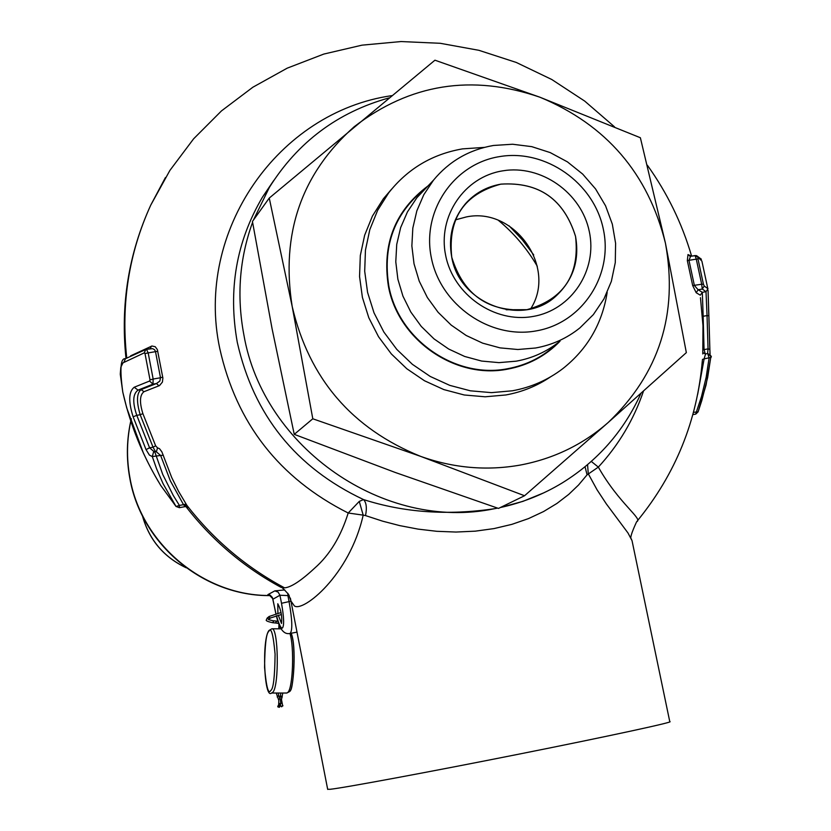 <?xml version="1.0" encoding="UTF-8"?>
<svg xmlns="http://www.w3.org/2000/svg" width="831" height="831" viewBox="0 0 831 831"><rect width="100%" height="100%" fill="white"/><g stroke="black" fill="none" stroke-linecap="round" stroke-linejoin="round"><path stroke-width="1.25" d="M530.635 308.924C557.352 267.592 514.69 206.69 466.357 216.933L455.326 219.893M502.745 170.843C540.991 164.33 581.368 192.647 589.272 231.413C597.749 270.085 571.562 310.056 532.983 316.466C494.538 323.456 453.394 294.797 445.686 255.553C437.418 216.403 464.373 176.774 502.745 170.843M499.774 156.571C453.861 163.624 421.494 211.022 431.382 257.953C440.575 305.008 489.926 339.36 535.985 330.935C582.199 323.207 613.465 275.3 603.296 229.055C593.801 182.685 545.562 148.832 499.774 156.571M493.489 145.467C469.151 149.694 449.156 161.256 433.481 180.182L423.8 194.714L416.84 210.845L412.82 228.089L411.864 245.924L414.025 263.811L419.24 281.179L427.352 297.519L438.114 312.311L451.191 325.098L466.191 335.485L482.645 343.151L500.044 347.877L517.848 349.508L535.517 348.012C552.106 345.021 566.887 338.331 579.851 327.944L593.334 314.627L603.96 298.9L611.356 281.356L615.283 262.596L615.605 243.306L612.322 224.152L605.57 205.828L595.578 188.949L582.708 174.115L567.407 161.858L550.215 152.592L531.736 146.64L512.602 144.241L493.489 145.467M427.165 186.861L416.902 197.695L407.46 211.874L400.656 227.601L396.73 244.407L395.785 261.796L397.872 279.216L402.942 296.137L410.826 312.051L421.296 326.458L434.042 338.903L448.647 349.01L464.674 356.468L481.627 361.059L498.974 362.638L516.196 361.173C532.37 358.244 546.777 351.71 559.429 341.583M608.188 422.501C583.019 444.543 553.716 458.733 520.289 465.059C486.758 471 453.549 468.102 420.673 456.385L312.799 418.782L292.19 306.494L269.254 198.069L434.945 60.196L539.89 97.206L640.369 137.738L665.434 243.151L686.344 352.624L608.188 422.501L524.548 495.743L420.673 456.385C351.918 428.578 309.09 378.614 292.19 306.494C280.66 233.76 301.331 173.835 354.203 126.717C410.026 83.754 471.925 73.917 539.89 97.206C606.225 124.754 648.076 173.409 665.434 243.151C678.314 313.931 659.232 373.711 608.188 422.501M607.17 292.419C602.205 323.737 587.434 349.134 562.836 368.632C547.899 379.996 531.061 387.381 512.332 390.799L491.433 392.637L470.367 390.809L449.758 385.366L430.229 376.453L412.394 364.331L396.782 349.384L383.86 332.047L374.023 312.851L367.572 292.377L364.695 271.259L365.453 250.121L369.816 229.605L377.648 210.316L388.69 192.823C407.637 168.797 432.224 154.151 462.462 148.884L484.38 147.388M550.61 376.817C537.065 385.958 522.148 392.003 505.861 394.964L485.148 396.792L464.259 394.985L443.837 389.583L424.485 380.754L406.816 368.756L391.339 353.933L378.541 336.752L368.798 317.733L362.409 297.446L359.553 276.515L360.311 255.564L364.653 235.225L372.413 216.102L383.371 198.765L391.765 188.98M524.548 495.743L498.486 508.427L395.244 472.465L294.247 434.353L272.069 328.702L252.437 221.441L269.254 198.069M294.247 434.353L312.799 418.782M281.512 693.023L282.457 693.033M281.345 706.641L282.955 705.789L282.395 705.083M279.476 706.454L279.278 707.337L277.762 706.807L277.959 705.935L279.476 706.454M585.055 466.783L587.07 474.844L578.521 485.034L568.757 494.372L556.957 503.43L543.578 511.543L528.526 518.586L511.865 524.361L494.009 528.589L475.259 531.165L456.011 532.048L436.826 531.31L418.035 529.108L399.659 525.597L382.572 521.151L365.526 515.584C367.053 507.834 366.388 502.495 363.521 499.566L359.272 501.405L348.199 513.007C279.258 478.272 236.43 423.384 219.727 348.355C194.714 231.039 278.24 111.988 391.702 95.658M252.582 222.293C239.484 258.503 236.575 296.013 243.867 334.81C263.313 448.106 384.556 531.819 494.414 508.717L497.551 508.115L494.414 508.717C447.764 515.625 404.136 512.571 363.521 499.566C295.815 467.593 253.735 415.22 237.302 342.424C227.902 290.029 236.295 241.592 262.482 197.124L273.721 180.524M388.929 97.944C337.698 112.237 297.841 142.059 269.358 187.411L253.403 220.101M269.93 595.36L267.883 594.632L274.843 590.862L284.753 589.937M365.526 515.584L363.189 515.137C349.654 575.447 302.785 612.592 294.361 605.892L291.006 601.135L288.586 594.425C283.631 588.857 281.117 586.499 281.065 587.361L284.545 587.839C290.964 587.382 300.999 580.827 314.658 568.155C329.658 554.983 340.845 536.608 348.199 513.007L363.189 515.137L359.272 501.405M155.428 451.524L153.039 447.182L155.646 445.821L157.526 447.867L159.5 448.678L161.9 451.898L171.685 477.461L178.478 491.194L187.453 506.287L187.827 507.575L186.746 506.806M327.663 789.263L330.115 789.294C343.515 787.923 429.388 771.989 518.949 754.133C608.624 736.266 675.665 721.744 669.776 721.64L632.027 540.638L627.976 532.962L606.266 503.804L597.053 489.791L588.265 473.763L587.569 464.685M327.694 789.419L290.372 598.143M278.271 615.2L281.522 623.479C282.249 616.322 281.003 609.746 277.793 603.753L277.886 613.236M695.692 414.098L701.509 396.512L706.153 377.316L709.092 357.995L707.732 353.539C711.107 355.554 712.115 356.863 710.754 357.465L710.734 356.26L707.825 353.549M185.209 506.609L183.526 504.677L186.102 504.002M163.343 455.243L160.632 455.461L155.906 451.441L153.538 452.085L154.711 451.649L162.783 474.553L173.243 495.421L179.413 505.414L183.526 504.677L170.334 480.837L160.632 455.461L152.291 456.572L156.612 468.871L163.073 483.673L175.933 506.297L160.819 485.595L155.158 476.007M147.264 461.143L143.431 453.165L126.748 407.979L122.801 392.17L120.266 374.158L120.827 367.281L122.957 362.867L144.22 352.895L145.789 349.477L125.429 358.722L124.006 361.994M693.48 412.332L698.113 411.812L701.811 400.49L707.648 377.554L710.734 357.579M498.527 220.454C514.16 233.428 527.072 248.687 537.283 266.252M509.112 225.845L522.221 239.712L533.72 254.93M543.723 492.866L522.99 501.342L500.304 507.544C522.419 502.713 543.027 494.538 562.151 482.977C597.572 461.07 623.852 431.196 640.971 393.364M643.485 391.121C633.752 419.645 618.7 444.98 598.33 467.105L591.308 461.444M289.209 595.505L287.9 595.578L287.838 593.313M282.758 693.044L286.965 693.012L287.921 692.327C292.969 687.777 294.371 646.726 289.936 633.482L290.164 633.409C292.647 630.386 292.283 619.76 289.053 601.53L287.9 595.578L279.943 595.245L278.146 592.15L274.843 590.862M291.016 601.166L281.512 603.285L279.943 595.245L272.963 599.193M587.07 474.844L598.33 467.105C619.126 503.877 643.537 519.271 636.639 521.723C631.373 533.128 629.669 538.924 631.518 539.09M695.183 255.574L698.061 257.381L697.978 258.898L696.274 259.127L695.121 255.553L690.571 256.332L688.982 260.373L694.384 285.5L698.144 289.759L702.32 292.315L700.294 295.182L696.191 292.72L692.69 285.563L687.33 260.612L687.995 254.566L691.423 256.177M130.654 355.824L151.938 346.008L155.22 346.714L157.36 349.602L162.876 377.98L162.429 382.063L159.5 385.594L143.96 391.713C139.733 394.964 139.369 402.277 142.89 413.651L155.646 445.821M157.526 447.867L156.56 451.191L157.526 447.867M150.338 348.625L151.387 346.163M162.71 377.139L160.497 377.762L155.511 351.648L157.755 351.222M150.473 348.605L145.789 349.477L146.495 349.28L148.178 352.905L155.511 351.648L154.628 349.758L152.624 348.656L146.661 349.3M690.343 256.374L687.995 254.566M689.938 256.343L696.149 255.574M687.33 260.612L696.274 259.127L701.686 284.244L703.421 284.202L704.231 286.041L702.288 289.043L701.686 284.244L692.69 285.563M704.231 286.041L708.022 288.773L706.007 291.681L707.046 315.583L703.161 316.268L702.32 292.315L706.007 291.681L702.288 289.043L698.144 289.759L696.191 292.72M703.005 349.456L704.054 349.591L703.161 316.268L702.434 316.268M707.607 353.559L708.043 348.885L704.054 349.591L705.28 353.964M705.529 353.954L702.849 352.76M707.721 353.539L705.55 353.923L704.127 358.878L702.455 359.428M710.754 357.465L704.127 358.878L697.666 394.372M176.058 506.495L179.413 505.414L179.361 507.679L185.282 506.598L187.006 506.983L185.199 505.03M156.02 451.42L154.763 451.659M154.223 451.773L149.57 447.795L153.039 447.182L140.179 414.742L142.89 413.651M149.58 381.034L134.217 387.236L138.039 390.123L141.125 389.594L156.446 383.538L152.987 384.14L149.58 381.034L150.037 379.933L153.153 379.029L152.987 384.14L138.039 390.123C132.794 393.915 132.378 402.308 136.783 415.334L140.179 414.742C136.326 401.508 136.637 393.125 141.125 389.594L143.96 391.713M150.037 379.933L144.999 353.539L148.178 352.905L153.153 379.029L160.497 377.762L159.832 381.107L156.446 383.538L158.96 385.823M692.867 414.617L695.776 414.098L698.092 411.864M144.999 353.539L144.22 352.895M698.061 257.381L701.873 261.027L707.659 287.869M709.986 354.235L709.871 349.384L708.043 348.885L707.046 315.583L708.864 315.822L709.84 349.28M708.812 315.728L708.064 290.383L708.864 315.77M698.113 411.812L706.08 384.95L710.744 357.548M153.538 452.074L152.291 456.572L153.538 452.085M134.217 387.236C128.66 391.63 128.286 401.487 133.126 416.809L136.783 415.334L149.57 447.795L146.048 449.623L149.403 455.097L152.281 456.572M187.017 505.487L187.017 505.487C213.764 539.942 246.277 567.396 284.545 587.839L284.545 587.839M142.517 515.978C149.216 539.776 163.707 556.999 185.999 567.656M500.906 184.129C464.145 194.018 447.753 218.366 451.742 257.195C448.096 236.908 452.646 219.104 465.402 203.792C474.906 193.166 486.737 186.622 500.896 184.15C539.028 181.771 563.906 199.17 575.53 236.368C579.685 259.926 573.307 279.683 556.406 295.659L550.849 299.991L542.695 304.686L533.876 308.062L526.937 309.683C563.678 299.347 579.872 274.905 575.551 236.357C563.937 199.149 539.049 181.74 500.906 184.129M426.77 187.276C395.026 211.978 382.374 244.896 388.825 286.03C398.423 339.526 455.419 379.133 507.533 368.725C527.062 365.121 543.838 356.489 557.861 342.819M428.11 185.853C395.109 210.544 381.876 243.971 388.399 286.134C398.028 339.837 455.253 379.601 507.575 369.151C528.163 365.328 545.655 356 560.042 341.177M452.573 260.747L451.742 257.205C463.397 294.849 488.472 312.342 526.958 309.683L506.141 309.745M268.725 631.498C271.135 626.699 273.254 634.24 275.082 654.132C274.801 676.798 273.389 688.889 270.833 690.416C268.413 694.861 266.325 687.216 264.57 667.48C264.84 645.272 266.221 633.274 268.725 631.498M271.893 628.776L268.995 630.48C261.765 638.81 264.071 700.014 271.54 693.033L272.797 692.306C279.33 686.188 278.458 627.156 271.893 628.776L280.639 628.828M289.739 690.436C293.063 694.747 296.781 645.157 290.975 633.274M277.699 697.282L277.19 697.001L278.042 695.931L278.915 696.16L280.359 699.37M280.4 627.28L278.884 627.353M278.915 703.348L280.795 703.701L279.891 704.917M268.434 619.604L272.828 620.726L273.513 621.536L272.63 622.699L275.393 622.97L276.287 621.9L275.591 620.996L278.011 621.297M278.832 700.086L278.686 704.439L280.566 704.833L279.673 706.921M281.096 696.098L280.4 696.503L281.564 697.406L282.26 696.991L281.823 696.285M271.903 596.928L272.433 598.06M280.712 699.982L281.512 699.577L281.138 698.902M276.245 693.033L278.614 699.879L279.476 698.798L280.348 699.037L280.795 703.701M280.836 703.442L281.834 703.078L281.034 703.057M280.774 705.935L281.802 706.693L282.623 705.561L281.501 699.619L282.789 693.044M279.247 704.781L278.686 704.439L278.292 705.581L279.808 706.111L279.445 707.098M270.355 618.067L269.057 619.053L267.478 618.461L267.852 617.464M281.429 614.504L270.439 617.994L268.86 617.402L269.234 616.405M270.22 595.495C203.948 596.274 141.343 543.921 129.979 478.064C126.291 458.12 126.748 438.394 131.35 418.866M281.512 603.285C283.973 617.34 284.285 625.598 282.415 628.07C280.93 628.516 278.946 624.393 276.463 615.667M275.965 613.725L274.469 606.973M126.738 357.922C120.859 304.094 128.857 253.154 150.754 205.122L165.431 177.543M274.448 606.879L272.412 597.51L270.314 595.318L267.883 594.632M133.126 416.809L146.048 449.623M697.978 258.898L703.421 284.202M186.186 567.791C163.676 557.123 149.092 539.786 142.413 515.771M547.878 301.902L556.406 295.659C523.177 327.549 459.481 304.375 451.742 257.195C448.096 236.908 452.656 219.104 465.402 203.792M433.481 180.182L416.902 197.695M388.69 192.823L383.371 198.765M291.141 633.243C296.688 645.209 293.551 691.974 289.417 691.548M281.065 612.53L269.151 616.477L267.094 618.16L266.46 619.791C265.411 620.612 267.468 621.578 272.63 622.699M278.977 624.019L278.8 628.818M278.167 693.044L278.915 696.16M271.633 693.033L280.868 693.044L279.922 698.185M280.639 628.859L280.701 627.862M272.755 598.673L269.774 595.578M280.431 705.384L281.512 706.786M278.759 623.447L275.393 622.97M289.188 691.818L286.737 693.044M272.828 620.726L275.591 620.996M270.376 595.578C203.855 596.554 141.218 544.326 129.833 478.365C126.125 458.307 126.624 438.436 131.319 418.751M273.731 180.504L262.482 197.124L269.358 187.411M289.926 633.482C283.828 634.759 279.309 628.838 276.359 615.698M275.871 613.756L272.848 599.047C270.698 595.567 269.597 594.29 269.545 595.235L270.387 595.36M125.99 358.379C120.37 304.686 128.628 253.6 150.754 205.122L169.898 170.417L193.623 138.808L221.462 110.918L252.863 87.224L287.204 68.163L323.81 54.067L362.004 45.154L401.061 41.55L440.264 43.295L478.905 50.317L516.29 62.46L551.763 79.496L584.702 101.091L614.535 126.863M281.065 587.361C243.732 567.147 212.03 540.223 185.947 506.588M125.429 358.722C120.516 357.901 119.633 369.047 122.801 392.159C130.301 425.337 142.974 456.479 160.83 485.595M637.325 520.892C675.572 474.086 697.251 420.579 702.361 360.374M702.787 353.964L702.984 325.773L700.46 297.685M691.61 256.145C682.022 223.331 667.262 193.021 647.349 165.203M702.86 352.604L705.55 353.923L707.732 353.539M290.04 633.461L297.051 632.121M696.669 255.73L701.406 259.241M709.871 349.332L708.864 315.822M709.871 349.384L710.069 354.307M179.361 507.679L176.016 506.443L160.799 485.564"/></g></svg>
